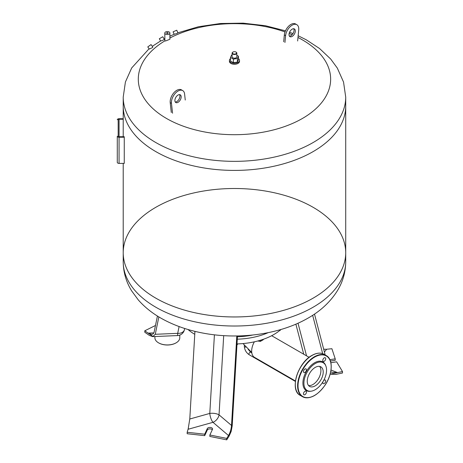 <?xml version="1.0" encoding="UTF-8"?>
<svg xmlns="http://www.w3.org/2000/svg" width="463" height="463" viewBox="0 0 463 463"><rect width="100%" height="100%" fill="white"/><g stroke="black" fill="none" stroke-linecap="round" stroke-linejoin="round"><path stroke-width="0.69" d="M179.783 335.108L179.783 337.753A12.443 7.182 180 0 1 176.137 342.834A12.443 7.182 180 0 1 158.537 342.834L158.537 342.834A12.443 7.182 180 0 1 154.897 337.753L154.897 336.532M158.647 342.892A12.148 7.014 0 0 0 158.751 342.956L158.751 342.956A12.148 7.014 0 0 0 175.928 342.956A12.148 7.014 0 0 0 176.033 342.892M153.149 336.572L144.786 330.79L144.786 332.243L149.346 335.397L152.732 336.618L177.479 335.577A7.42 0.44 -92.4 0 0 177.699 333.348L155.267 334.292L152.732 336.618M144.786 330.79L155.481 325.477M153.189 336.572L148.206 333.129L151.627 334.35C152.964 334.257 153.803 333.482 154.133 332.023L157.426 316.032M155.267 334.292L158.85 316.912M119.06 163.393L119.06 137.233A1.783 1.03 180 0 1 117.284 136.203L117.284 162.363A1.783 1.03 0 0 0 119.06 163.393L124.252 163.393L124.252 136.718L119.06 136.718A0.891 0.515 180 0 1 118.175 136.203L118.175 119.761A0.891 0.515 180 0 1 119.06 119.246L123.216 119.246M118.175 136.203L118.175 119.761M117.284 145.92L117.284 136.203M123.216 118.731L119.06 118.731A1.783 1.03 180 0 0 117.284 119.761M119.06 137.233L124.252 137.233M236.842 55.276L238.439 56.202L237.374 58.494L233.404 59.108L230.499 57.429L231.558 55.138L232.096 55.051M232.096 53.135L232.096 56.816A2.373 1.372 0 0 0 232.791 57.782A2.373 1.372 0 0 0 235.378 58.078A2.373 1.372 0 0 0 236.842 56.816L236.842 53.135A2.373 1.372 180 0 1 235.378 54.397A2.373 1.372 180 0 1 232.791 54.102A2.373 1.372 180 0 1 232.096 53.135A2.373 1.372 180 0 1 232.791 52.163A2.373 1.372 180 0 1 232.901 52.105M238.439 56.202L238.439 59.785L237.374 62.077L237.374 58.494M237.374 62.077L233.404 62.69L233.404 59.108M233.404 62.69L230.499 61.012L230.499 57.429M238.439 58.604A5.041 2.911 180 0 1 239.51 60.398A5.041 2.911 180 0 1 236.396 63.09A5.041 2.911 180 0 1 230.898 62.459A5.041 2.911 180 0 1 229.422 60.398A5.041 2.911 180 0 1 230.499 58.604M239.51 60.398L239.51 61.371A5.041 2.911 180 0 1 236.396 64.056A5.041 2.911 180 0 1 230.898 63.425A5.041 2.911 180 0 1 229.422 61.371L229.422 60.398M232.999 53.737A2.078 1.198 180 0 1 232.999 52.041A2.078 1.198 180 0 1 235.933 52.041A2.078 1.198 180 0 1 235.933 53.737A2.078 1.198 180 0 1 232.999 53.737M236.032 52.105A2.373 1.372 180 0 1 236.147 52.163A2.373 1.372 180 0 1 236.842 53.135M175.269 102.016A4.451 2.57 120 0 0 179.002 99.244A4.451 2.57 120 0 0 179.54 94.626M174.887 100.5A4.451 2.57 -60 0 1 176.831 96.02A4.451 2.57 -60 0 1 180.257 94.828A4.451 2.57 -60 0 1 180.257 99.967A4.451 2.57 -60 0 1 175.807 102.537A4.451 2.57 -60 0 1 174.887 100.5M172.549 113.209L171.472 103.371A9.347 5.394 -60 0 1 175.147 93.485A9.347 5.394 -60 0 1 182.706 90.592L181.45 89.863A9.347 5.394 120 0 0 173.891 92.756A9.347 5.394 120 0 0 170.21 102.647L171.287 112.486M182.706 90.592A9.347 5.394 -60 0 1 184.598 93.995L185.252 100.031M295.307 30.98A4.451 2.57 -60 0 1 293.363 35.454A4.451 2.57 -60 0 1 289.931 36.646A4.451 2.57 -60 0 1 289.931 31.513A4.451 2.57 -60 0 1 294.381 28.943A4.451 2.57 -60 0 1 295.307 30.98M289.392 36.126A4.451 2.57 120 0 0 294.046 30.251A4.451 2.57 120 0 0 293.664 28.735M284.936 42.48L285.596 35.686A9.347 5.394 -60 0 1 289.994 26.837A9.347 5.394 -60 0 1 296.829 24.701A9.347 5.394 -60 0 1 298.722 29.904L297.645 40.987M296.829 24.701L295.573 23.978A9.347 5.394 120 0 0 288.738 26.107A9.347 5.394 120 0 0 284.34 34.956L283.68 41.751M164.787 33.041A2.552 1.476 0 0 0 165.534 34.083A2.552 1.476 0 0 0 168.312 34.401A2.552 1.476 0 0 0 169.892 33.041A2.552 1.476 0 0 0 167.34 31.565A2.552 1.476 0 0 0 164.787 33.041L164.892 40.842A96.177 55.525 0 0 0 167.259 118.893A96.177 55.525 0 0 0 302.472 118.441A96.177 55.525 0 0 0 297.987 37.486M292.107 34.731A96.177 55.525 0 0 0 289.144 33.498M285.034 31.947A96.177 55.525 0 0 0 169.892 38.03M163.636 39.911L164.284 39.343L162.779 36.739L159.313 38.742L160.649 41.062L163.636 39.911M147.778 46.908L149.323 49.066L152.408 47.637L152.802 47.047L151.042 44.581L147.778 46.908L151.042 44.581M177.011 33.434L177.942 32.914L176.739 30.211L173.081 31.837L174.175 34.297L177.011 33.434M164.892 40.842L165.534 40.999L169.892 39.262L169.892 33.041M123.216 136.718L123.216 106.183A111.253 64.23 0 0 0 234.469 170.413A111.253 64.23 0 0 0 345.716 106.183A111.253 64.23 180 0 1 277.042 165.523A111.253 64.23 180 0 1 155.799 151.598A111.253 64.23 180 0 1 123.216 106.183L123.216 97.12A111.253 64.23 0 0 0 234.469 161.35A111.253 64.23 0 0 0 345.716 97.12L343.54 82.061L337.313 68.073L330.669 59.009L319.551 48.511L306.211 39.772L298.155 35.755M166.813 33.342A0.741 0.428 180 0 1 166.599 33.041A0.741 0.428 180 0 1 167.34 32.613A0.741 0.428 180 0 1 168.081 33.041A0.741 0.428 180 0 1 167.623 33.434A0.741 0.428 180 0 1 166.813 33.342M149.838 45.49L148.808 46.178L149.838 45.49M155.799 298.149A111.253 64.23 180 0 1 123.216 252.729A111.253 64.23 0 0 0 234.469 316.958A111.253 64.23 0 0 0 345.716 252.729A111.253 64.23 180 0 1 277.042 312.074A111.253 64.23 180 0 1 155.799 298.149M345.716 261.792C345.612 272.256 342.776 282.002 337.203 291.024C329.87 302.565 319.545 311.935 306.228 319.129C278.251 334.633 238.578 339.738 203.535 333.192C188.476 330.42 174.869 325.738 162.721 319.14C153.085 313.897 144.931 307.484 138.269 299.902L131.619 290.839C126.121 281.863 123.32 272.18 123.216 261.792A111.253 64.23 0 0 0 234.469 326.021A111.253 64.23 0 0 0 345.716 261.792L345.716 252.729A111.253 64.23 0 0 0 313.133 207.314A111.253 64.23 0 0 0 191.89 193.389A111.253 64.23 0 0 0 123.216 252.729L123.216 163.393M319.603 366.395A11.286 6.517 -60 0 1 318.567 378.555A11.286 6.517 -60 0 1 308.555 385.534M311.188 391.183L310.43 391.287A16.535 9.544 -60 0 1 303.103 380.459A16.535 9.544 -60 0 1 314.603 362.766A16.535 9.544 -60 0 1 325.524 365.145L325.813 365.851A16.02 9.248 -60 0 1 323.243 381.257A16.02 9.248 -60 0 1 311.188 391.183A16.02 9.248 -60 0 1 304.093 380.69A16.02 9.248 -60 0 1 315.234 363.548A16.02 9.248 -60 0 1 325.813 365.851M304.961 372.397A2.078 1.198 120 0 0 306.315 370.568A2.078 1.198 120 0 0 305.997 368.901A2.078 1.198 120 0 0 304.961 369.005A2.078 1.198 120 0 0 303.601 370.834A2.078 1.198 120 0 0 303.919 372.501A2.078 1.198 120 0 0 304.961 372.397M324.245 361.262A2.078 1.198 120 0 0 325.599 359.433A2.078 1.198 120 0 0 325.281 357.772A2.078 1.198 120 0 0 324.245 357.87A2.078 1.198 120 0 0 322.885 359.705A2.078 1.198 120 0 0 323.203 361.366A2.078 1.198 120 0 0 324.245 361.262M322.983 381.697A2.078 1.198 120 0 0 323.203 383.63A2.078 1.198 120 0 0 324.245 383.532A2.078 1.198 120 0 0 325.599 381.697A2.078 1.198 120 0 0 325.281 380.036A2.078 1.198 120 0 0 324.245 380.14A2.078 1.198 120 0 0 323.492 380.812M304.961 394.661A2.078 1.198 120 0 0 306.315 392.832A2.078 1.198 120 0 0 305.997 391.171A2.078 1.198 120 0 0 304.961 391.27A2.078 1.198 120 0 0 303.601 393.104A2.078 1.198 120 0 0 303.919 394.765A2.078 1.198 120 0 0 304.961 394.661M315.234 367.414A11.286 6.517 120 0 0 307.854 377.362A11.286 6.517 120 0 0 309.585 386.408A11.286 6.517 120 0 0 320.876 379.891A11.286 6.517 120 0 0 320.876 366.852A11.286 6.517 120 0 0 315.234 367.414M280.919 329.506A55.624 32.115 180 0 1 237.01 343.916M194.767 334.327A55.624 32.115 180 0 1 188.019 329.506M252.786 335.015A55.624 32.115 180 0 1 237.432 336.757M268.199 332.648A55.624 32.115 180 0 1 237.287 339.182M260.374 340.253L260.374 341.393L263.285 339.715L263.285 339.304M257.781 340.994L260.374 341.393M279.907 330.356L280.671 329.72M280.41 329.94L280.41 330.281M236.963 344.686L237.71 343.893M237.374 343.905L237.374 344.622M295.452 380.985L254.5 357.343A13.664 7.888 -60 0 1 251.669 351.087A13.664 7.888 -60 0 1 254.349 341.827M237.478 335.953L232.183 425.943L231.182 431.302L228.508 435.515C230.18 432.627 231.187 429.276 231.529 425.468L236.796 335.959M231.529 425.468L219.04 414.848A7.42 2.975 3.4 0 0 209.791 413.418L189.784 419.009L194.94 331.358M189.784 419.009L188.105 429.27L212.98 422.32A7.42 2.639 74.4 0 1 209.791 413.418L214.415 334.818M231.182 431.302L226.714 438.397L226.714 439.85L209.866 436.447L209.866 434.994L212.476 429.369A2.668 1.539 0 0 0 212.563 428.97A2.668 1.539 0 0 0 210.243 427.442A2.668 1.539 0 0 0 207.314 428.57L204.704 434.196L204.704 435.648L187.168 433.733L187.168 432.28L188.424 428.096M204.704 434.196L187.168 432.28M204.704 435.648L207.314 430.023A2.668 1.539 180 0 1 209.641 428.888A2.668 1.539 180 0 1 212.297 429.751M226.714 438.397L209.866 434.994M226.714 439.85L229.162 435.996L231.205 431.325M223.698 335.646L219.04 414.848A7.42 5.012 -49.6 0 1 212.98 422.32L228.508 435.515M325.194 354.976L314.499 314.082M322.682 353.668L312.647 315.309M330.212 374.127L337.51 372.582L331.016 370.035M330.738 371.691L331.907 372.298L337.51 372.582M335.82 374.417L330.246 374.145L342.498 371.552L342.498 373.004L335.82 374.417M330.883 362.708L336.601 361.823L342.498 371.552M330.432 361.036L335.218 360.295L335.218 358.842L329.882 359.67M325.952 349.316L331.902 348.72L335.218 358.842M324.413 351.978L326.687 349.258L323.689 349.224M184.471 329.436A7.42 5.081 -168.4 0 1 184.43 329.662A7.42 5.081 -168.4 0 1 177.699 333.348L179.1 326.554M153.849 332.885L148.206 333.129M119.06 119.246L119.06 136.718M171.472 103.371L170.21 102.647M284.34 34.956L285.596 35.686M295.301 384.383A23.439 13.531 -60 0 1 311.877 355.555M312.085 355.434A23.735 13.705 120 0 0 296.58 376.35A23.735 13.705 120 0 0 300.215 395.367C289.369 390.263 297.616 362.836 311.935 355.422C316.553 352.818 320.558 352.436 323.95 354.259A23.735 13.705 120 0 0 312.085 355.434M314.499 395.466A23.735 13.705 -60 0 1 302.524 396.698A23.735 13.705 -60 0 1 298.89 377.681A23.735 13.705 -60 0 1 314.394 356.77A23.735 13.705 -60 0 1 326.259 355.59A23.735 13.705 -60 0 1 331.172 366.58M314.603 357.129A23.439 13.531 120 0 0 300.25 394.123A23.439 13.531 120 0 0 328.956 377.548A23.439 13.531 120 0 0 314.603 357.129M251.797 352.829L250.743 352.221A1.482 0.857 120 0 0 249.262 353.078A1.482 0.857 120 0 0 249.262 354.791L295.4 381.425M245.963 347.088A1.482 0.857 180 0 1 244.319 346.237L244.319 345.213M207.314 430.023L207.314 428.57M306.552 355.844L298.016 323.215M177.479 335.577A7.42 7.42 0 0 0 184.43 329.662L184.673 328.475M160.597 40.97L152.286 46.329M149.092 48.742L131.695 67.951L125.409 81.997L123.216 97.12M292.998 33.568L289.554 32.254M285.48 30.836L265.397 25.72L243.139 23.15L220.521 23.491L198.477 26.738L177.896 32.809M164.099 39.025L164.787 38.666M169.892 36.16L174.169 34.285M345.716 252.729L345.716 97.12M123.216 261.792L123.216 252.729M300.215 395.367L302.524 396.698C309.903 399.621 317.468 395.703 325.211 384.944C332.7 373.855 333.343 359.276 326.259 355.59L323.95 354.259M271.671 335.71L309.116 357.326M248.162 349.345L250.743 352.221M244.319 346.237C244.586 349.889 246.229 352.737 249.262 354.791M251.75 352.493L243 343.569M303.74 354.224L295.874 324.158"/></g></svg>
